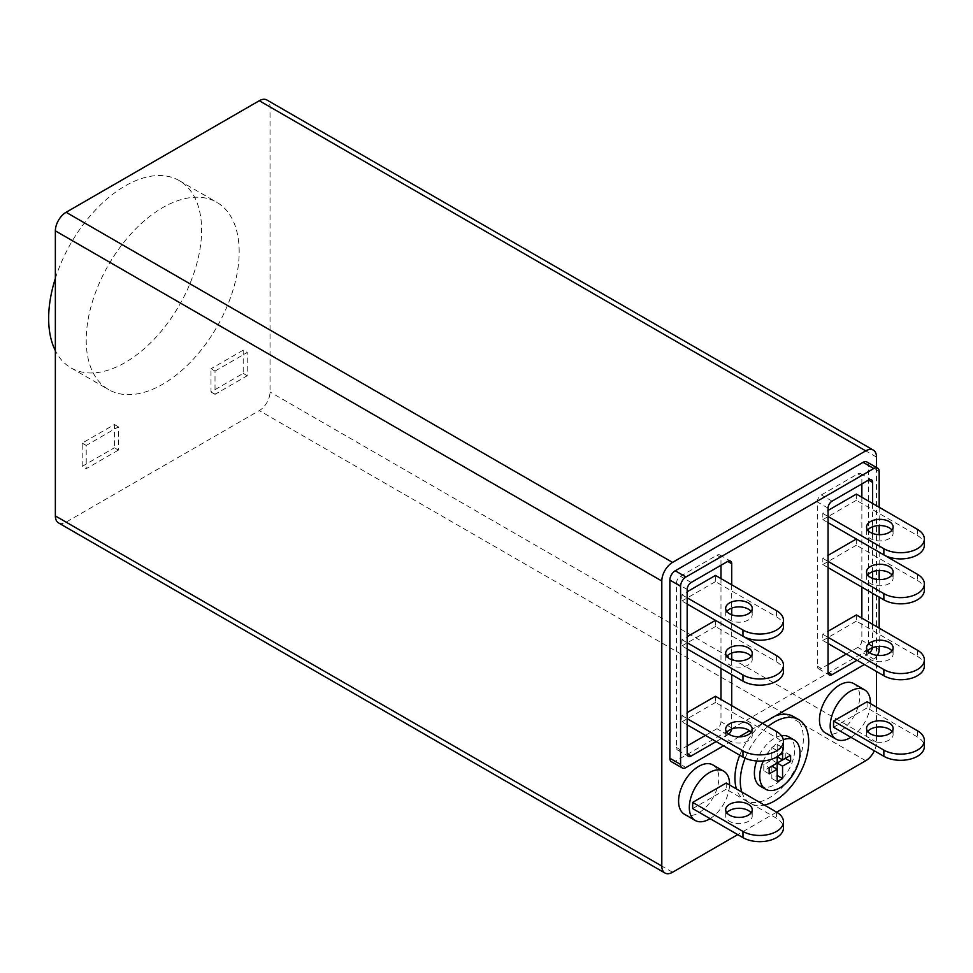 <?xml version="1.0" encoding="UTF-8"?>
<svg xmlns="http://www.w3.org/2000/svg" width="973" height="973" viewBox="0 0 973 973"><rect width="100%" height="100%" fill="white"/><g stroke="black" fill="none" stroke-linecap="round" stroke-linejoin="round"><path stroke-width="0.73" stroke-dasharray="4.87 3.65" d="M239.176 251.788A108.149 62.442 120 0 0 216.772 202.275A108.149 62.442 120 0 0 133.423 231.258A108.149 62.442 120 0 0 86.22 340.1A108.149 62.442 120 0 0 108.623 389.601A108.149 62.442 120 0 0 191.961 360.63A108.149 62.442 120 0 0 239.176 251.788M55.364 278.363A108.149 62.442 -60 0 1 179.202 180.589A108.149 62.442 -60 0 1 201.606 230.102A108.149 62.442 -60 0 1 154.391 338.945A108.149 62.442 -60 0 1 71.053 367.916A108.149 62.442 -60 0 1 55.364 350.706M739.735 755.194A48.382 27.937 -60 0 1 762.54 723.438M763.112 722.988A48.382 27.937 -60 0 1 775.177 716.019M793.336 716.493A48.382 27.937 -60 0 1 803.357 738.641A48.382 27.937 -60 0 1 782.243 787.339A48.382 27.937 -60 0 1 744.953 800.293A48.382 27.937 -60 0 1 736.464 788.945M767.916 726.539A48.382 27.937 120 0 0 745.148 758.186M712.941 764.96A28.46 16.432 -60 0 1 718.828 777.999A28.46 16.432 -60 0 1 706.41 806.641A28.46 16.432 -60 0 1 684.469 814.255M853.82 683.63A28.46 16.432 -60 0 1 859.706 696.656A28.46 16.432 -60 0 1 847.288 725.299A28.46 16.432 -60 0 1 825.359 732.924M760.278 786.148A28.46 16.432 120 0 0 782.219 778.522A28.46 16.432 120 0 0 794.637 749.879A28.46 16.432 120 0 0 788.738 736.841M781.453 735.673A28.46 16.432 120 0 0 756.69 760.971M783.326 739.699A28.46 16.432 120 0 0 763.331 760.935M726.211 783.034L726.211 789.225L776.527 818.269A23.717 13.695 180 0 1 783.472 827.962M726.807 812.856A13.281 7.662 0 0 0 725.676 815.946A13.281 7.662 0 0 0 733.873 823.036A13.281 7.662 0 0 0 748.346 821.37A13.281 7.662 0 0 0 752.238 815.946A13.281 7.662 0 0 0 751.107 812.856M867.089 701.691L867.089 707.894L917.405 736.938A23.717 13.695 180 0 1 924.35 746.619M867.685 731.514A13.281 7.662 0 0 0 866.554 734.615A13.281 7.662 0 0 0 874.751 741.694A13.281 7.662 0 0 0 889.225 740.039A13.281 7.662 0 0 0 893.117 734.615A13.281 7.662 0 0 0 891.986 731.514M726.807 611.445A13.281 7.662 0 0 0 725.676 614.547A13.281 7.662 0 0 0 733.873 621.625A13.281 7.662 0 0 0 748.346 619.971A13.281 7.662 0 0 0 752.238 614.547A13.281 7.662 0 0 0 751.107 611.445M715.471 575.42L715.471 581.623L776.527 616.87A23.717 13.695 180 0 1 783.472 626.551M726.807 656.374A13.281 7.662 0 0 0 725.676 659.475A13.281 7.662 0 0 0 733.873 666.554A13.281 7.662 0 0 0 748.346 664.9A13.281 7.662 0 0 0 752.238 659.475A13.281 7.662 0 0 0 751.107 656.374M715.471 620.348L715.471 626.551L776.527 661.798A23.717 13.695 180 0 1 783.472 671.479M726.807 732.292A13.281 7.662 0 0 0 725.676 735.381A13.281 7.662 0 0 0 733.873 742.472A13.281 7.662 0 0 0 748.346 740.806A13.281 7.662 0 0 0 752.238 735.381A13.281 7.662 0 0 0 751.107 732.292M715.471 696.267L715.471 702.47L776.527 737.716A23.717 13.695 180 0 1 783.472 747.398M867.685 530.115A13.281 7.662 0 0 0 866.554 533.204A13.281 7.662 0 0 0 874.751 540.295A13.281 7.662 0 0 0 889.225 538.628A13.281 7.662 0 0 0 893.117 533.204A13.281 7.662 0 0 0 891.986 530.115M856.362 494.089L856.362 500.292L917.405 535.527A23.717 13.695 180 0 1 924.35 545.221M867.685 575.043A13.281 7.662 0 0 0 866.554 578.132A13.281 7.662 0 0 0 874.751 585.223A13.281 7.662 0 0 0 889.225 583.557A13.281 7.662 0 0 0 893.117 578.132A13.281 7.662 0 0 0 891.986 575.043M856.362 539.018L856.362 545.221L917.405 580.455A23.717 13.695 180 0 1 924.35 590.149M867.685 650.949A13.281 7.662 0 0 0 866.554 654.051A13.281 7.662 0 0 0 874.751 661.141A13.281 7.662 0 0 0 889.225 659.475A13.281 7.662 0 0 0 893.117 654.051A13.281 7.662 0 0 0 891.986 650.949M856.362 614.936L856.362 621.127L917.405 656.374A23.717 13.695 180 0 1 924.35 666.055M777.196 744.454L782.56 747.556L777.196 750.645L777.196 756.678L777.196 744.454L771.832 747.556L771.832 759.949L763.781 764.596L763.781 770.786L769.144 767.685L763.781 764.596M771.832 766.14L771.832 778.534L777.196 775.432L777.196 769.242M785.247 758.393L785.247 752.202L777.196 756.848M828.047 643.518L822.817 640.502L822.817 634.299L828.047 631.282M822.817 634.299L828.047 637.315M856.362 621.127L822.817 640.502M828.047 567.6L822.817 564.583L822.817 558.38L828.047 555.364M822.817 558.38L828.047 561.409M856.362 545.221L822.817 564.583M828.047 522.671L822.817 519.655L822.817 513.452L828.047 510.436M822.817 513.452L828.047 516.481M856.362 500.292L822.817 519.655M687.169 724.849L681.939 721.832L681.939 715.629L687.169 712.613M681.939 715.629L687.169 718.658M715.471 702.47L681.939 721.832M687.169 648.942L681.939 645.914L681.939 639.723L687.169 636.695M681.939 639.723L687.169 642.739M715.471 626.551L681.939 645.914M687.169 604.014L681.939 600.986L681.939 594.795L687.169 591.766M681.939 594.795L687.169 597.811M715.471 581.623L681.939 600.986M777.196 750.645L771.832 747.556M777.196 763.039L771.832 759.949M769.144 773.888L763.781 770.786M777.196 781.635L771.832 778.534M790.611 755.291L785.247 752.202M782.56 747.556L782.56 751.144M861.859 483.946L861.859 476.198A5.692 3.284 120 0 0 860.679 473.596A5.692 3.284 120 0 0 857.833 473.875L821.334 494.941A5.692 3.284 120 0 0 817.308 501.91L817.308 666.14A5.692 3.284 120 0 0 818.488 668.743A5.692 3.284 120 0 0 821.334 668.463L828.047 664.583M846.291 654.051L857.833 647.386A5.692 3.284 120 0 0 861.859 640.416L861.859 618.11M861.859 587.12L861.859 497.264M720.981 565.277L720.981 557.529A5.692 3.284 120 0 0 719.801 554.926A5.692 3.284 120 0 0 716.955 555.206L680.455 576.271A5.692 3.284 120 0 0 676.43 583.253L676.43 747.471A5.692 3.284 120 0 0 677.609 750.074A5.692 3.284 120 0 0 680.455 749.794L687.169 745.926M705.413 735.393L716.955 728.728A5.692 3.284 120 0 0 720.981 721.759L720.981 699.441M720.981 668.463L720.981 578.607M869.655 652.786A5.692 3.284 -60 0 1 868.561 653.588L857.031 660.253M872.586 624.301L872.586 646.619A5.692 3.284 -60 0 1 872.501 647.665M872.586 503.467L872.586 526.782M872.586 533.435L872.586 571.71M872.586 578.363L872.586 593.323M728.777 734.116A5.692 3.284 -60 0 1 727.682 734.919L716.152 741.584M731.708 705.644L731.708 727.95A5.692 3.284 -60 0 1 731.623 728.996M731.708 584.797L731.708 608.113M731.708 614.778L731.708 653.041M731.708 659.706L731.708 674.654M867.089 707.894L833.545 727.257M726.211 789.225L692.667 808.587M877.403 655.388A7.589 4.379 -60 0 1 873.803 659.086L864.401 664.51M762.443 723.377L749.599 730.796M739.091 736.853L723.523 745.841M879.166 507.261L879.166 525.554M879.166 534.676L879.166 570.482M879.166 579.604L879.166 597.118M879.166 628.096L879.166 646.388M850.974 737.315A28.46 16.432 120 0 0 870.434 703.625M710.095 818.658A28.46 16.432 120 0 0 729.555 784.956M741.827 792.046A48.382 27.937 120 0 0 750.317 803.394A48.382 27.937 120 0 0 764.401 805.072M866.858 461.956A7.589 4.379 -60 0 1 868.427 465.422L868.427 643.591A7.589 4.379 -60 0 1 863.063 652.895L675.226 761.336A7.589 4.379 -60 0 1 671.431 761.713M876.478 467.514L876.478 671.479M876.478 707.116L876.478 727.196M876.478 735.831L876.478 742.131A15.179 8.769 -60 0 1 874.338 750.803M776.661 812.151L737.753 834.615M118.414 450.098L86.22 468.682L86.22 445.452L118.414 426.855L118.414 450.098L114.388 447.775L114.388 424.532L82.194 443.116L82.194 466.359L86.22 468.682M215.021 371.078L247.227 352.494L247.227 375.736L215.021 394.32L215.021 371.078L210.995 368.755L210.995 391.997L243.201 373.401L243.201 350.171L247.227 352.494M58.502 522.89A15.179 8.769 120 0 0 66.091 522.136L259.292 410.594A15.179 8.769 120 0 0 270.032 391.997L270.032 106.933A15.179 8.769 120 0 0 266.882 99.988M82.194 443.116L86.22 445.452M114.388 424.532L118.414 426.855M82.194 466.359L114.388 447.775M243.201 373.401L247.227 375.736M210.995 391.997L215.021 394.32M243.201 350.171L210.995 368.755M776.527 812.078L776.527 818.269M917.405 730.735L917.405 736.938M776.527 610.667L776.527 616.87M776.527 655.595L776.527 661.798M776.527 731.514L776.527 737.716M917.405 529.336L917.405 535.527M917.405 574.265L917.405 580.455M917.405 650.183L917.405 656.374M817.308 666.14L821.334 668.463M868.561 653.588L857.833 647.386M872.586 646.619L861.859 640.416M857.833 473.875L861.859 476.198M832.073 501.144L821.334 494.941M828.047 508.113L817.308 501.91M676.43 747.471L680.455 749.794M727.682 734.919L716.955 728.728M731.708 727.95L720.981 721.759M716.955 555.206L720.981 557.529M691.195 582.474L680.455 576.271M687.169 589.443L676.43 583.253M675.226 761.336L685.965 767.539M863.063 652.895L873.803 659.086M868.427 643.591L879.166 649.794M868.427 465.422L879.166 471.625M672.538 872.27L66.091 522.136M865.751 760.716L259.292 410.594M876.478 742.131L270.032 391.997M876.478 457.067L270.032 106.933M179.202 180.589L216.772 202.275M752.238 809.755L752.238 815.946M893.117 728.412L893.117 734.615M752.238 608.344L752.238 614.547M752.238 653.272L752.238 659.475M752.238 729.191L752.238 735.381M893.117 527.013L893.117 533.204M893.117 571.942L893.117 578.132M893.117 647.86L893.117 654.051M866.554 647.86L866.554 654.051M866.554 571.942L866.554 578.132M866.554 527.013L866.554 533.204M725.676 729.191L725.676 735.381M725.676 653.272L725.676 659.475M725.676 608.344L725.676 614.547M866.554 728.412L866.554 734.615M725.676 809.755L725.676 815.946M860.679 473.596L871.407 479.786M818.488 668.743L829.227 674.934M719.801 554.926L730.528 561.117M677.609 750.074L688.349 756.276M750.317 803.394L744.953 800.293M71.053 367.916L108.623 389.601"/><path stroke-width="1.46" d="M55.364 350.706A108.149 62.442 -60 0 1 48.65 318.402A108.149 62.442 -60 0 1 55.364 278.363M736.464 788.945A48.382 27.937 -60 0 1 734.931 778.145A48.382 27.937 -60 0 1 739.735 755.194M775.177 716.019A48.382 27.937 -60 0 1 793.336 716.493L798.699 719.594A48.382 27.937 120 0 0 767.916 726.539M764.401 805.072A48.382 27.937 120 0 0 808.721 741.742A48.382 27.937 120 0 0 798.699 719.594M745.148 758.186A48.382 27.937 120 0 0 740.295 781.246A48.382 27.937 120 0 0 741.827 792.046M695.209 820.458L684.469 814.255A28.46 16.432 -60 0 1 678.582 801.229A28.46 16.432 -60 0 1 691 772.586A28.46 16.432 -60 0 1 712.941 764.96L723.669 771.163A28.46 16.432 120 0 0 701.74 778.789A28.46 16.432 120 0 0 689.31 807.432A28.46 16.432 120 0 0 695.209 820.458A28.46 16.432 120 0 0 710.095 818.658M729.555 784.956A28.46 16.432 120 0 0 729.568 784.189A28.46 16.432 120 0 0 723.669 771.163M836.087 739.127L825.359 732.924A28.46 16.432 -60 0 1 819.461 719.898A28.46 16.432 -60 0 1 831.879 691.256A28.46 16.432 -60 0 1 853.82 683.63L864.547 689.821A28.46 16.432 120 0 0 842.618 697.446A28.46 16.432 120 0 0 830.188 726.089A28.46 16.432 120 0 0 836.087 739.127A28.46 16.432 120 0 0 850.974 737.315M870.434 703.625A28.46 16.432 120 0 0 870.446 702.859A28.46 16.432 120 0 0 864.547 689.821M763.331 760.935A28.46 16.432 120 0 0 759.755 776.211A28.46 16.432 120 0 0 765.654 789.237A28.46 16.432 120 0 0 787.583 781.611A28.46 16.432 120 0 0 800.001 752.968A28.46 16.432 120 0 0 794.114 739.942L788.738 736.841A28.46 16.432 120 0 0 781.453 735.673M756.69 760.971A28.46 16.432 120 0 0 754.391 773.109A28.46 16.432 120 0 0 760.278 786.148L765.654 789.237M794.114 739.942A28.46 16.432 120 0 0 783.326 739.699M783.472 827.962A23.717 13.695 180 0 1 776.527 837.644A23.717 13.695 180 0 1 742.983 837.644L692.667 808.587L692.667 802.397L726.211 783.034L776.527 812.078A23.717 13.695 0 0 1 783.472 821.759L783.472 827.962M692.667 802.397L742.983 831.441A23.717 13.695 0 0 0 776.527 831.441A23.717 13.695 0 0 0 783.472 821.759M751.107 812.856A13.281 7.662 0 0 0 729.568 810.521A13.281 7.662 0 0 0 726.807 812.856M729.568 804.33A13.281 7.662 180 0 1 744.041 802.664A13.281 7.662 180 0 1 752.238 809.755A13.281 7.662 180 0 1 748.346 815.179A13.281 7.662 180 0 1 733.873 816.834A13.281 7.662 180 0 1 725.676 809.755A13.281 7.662 180 0 1 729.568 804.33M924.35 746.619A23.717 13.695 180 0 1 917.405 756.301A23.717 13.695 180 0 1 883.861 756.301L833.545 727.257L833.545 721.054L867.089 701.691L917.405 730.735A23.717 13.695 0 0 1 924.35 740.429L924.35 746.619M833.545 721.054L883.861 750.11A23.717 13.695 0 0 0 917.405 750.11A23.717 13.695 0 0 0 924.35 740.429M891.986 731.514A13.281 7.662 0 0 0 870.446 729.191A13.281 7.662 0 0 0 867.685 731.514M870.446 723A13.281 7.662 180 0 1 884.919 721.334A13.281 7.662 180 0 1 893.117 728.412A13.281 7.662 180 0 1 889.225 733.837A13.281 7.662 180 0 1 874.751 735.503A13.281 7.662 180 0 1 866.554 728.412A13.281 7.662 180 0 1 870.446 723M751.107 611.445A13.281 7.662 0 0 0 729.568 609.122A13.281 7.662 0 0 0 726.807 611.445M729.568 602.919A13.281 7.662 180 0 1 744.041 601.265A13.281 7.662 180 0 1 752.238 608.344A13.281 7.662 180 0 1 748.346 613.768A13.281 7.662 180 0 1 733.873 615.435A13.281 7.662 180 0 1 725.676 608.344A13.281 7.662 180 0 1 729.568 602.919M687.169 597.811L742.983 630.042A23.717 13.695 0 0 0 776.527 630.042A23.717 13.695 0 0 0 783.472 620.348L783.472 626.551A23.717 13.695 180 0 1 776.527 636.233A23.717 13.695 180 0 1 742.983 636.233L687.169 604.014M783.472 620.348A23.717 13.695 0 0 0 776.527 610.667L715.471 575.42L687.169 591.766M751.107 656.374A13.281 7.662 0 0 0 729.568 654.051A13.281 7.662 0 0 0 726.807 656.374M729.568 647.848A13.281 7.662 180 0 1 744.041 646.194A13.281 7.662 180 0 1 752.238 653.272A13.281 7.662 180 0 1 748.346 658.697A13.281 7.662 180 0 1 733.873 660.363A13.281 7.662 180 0 1 725.676 653.272A13.281 7.662 180 0 1 729.568 647.848M687.169 642.739L742.983 674.97A23.717 13.695 0 0 0 776.527 674.97A23.717 13.695 0 0 0 783.472 665.277L783.472 671.479A23.717 13.695 180 0 1 776.527 681.161A23.717 13.695 180 0 1 742.983 681.161L687.169 648.942M783.472 665.277A23.717 13.695 0 0 0 776.527 655.595L715.471 620.348L687.169 636.695M751.107 732.292A13.281 7.662 0 0 0 729.568 729.969A13.281 7.662 0 0 0 726.807 732.292M729.568 723.766A13.281 7.662 180 0 1 744.041 722.1A13.281 7.662 180 0 1 752.238 729.191A13.281 7.662 180 0 1 748.346 734.615A13.281 7.662 180 0 1 733.873 736.269A13.281 7.662 180 0 1 725.676 729.191A13.281 7.662 180 0 1 729.568 723.766M687.169 718.658L742.983 750.876A23.717 13.695 0 0 0 776.527 750.876A23.717 13.695 0 0 0 783.472 741.195L783.472 747.398A23.717 13.695 180 0 1 776.527 757.079A23.717 13.695 180 0 1 742.983 757.079L687.169 724.849M783.472 741.195A23.717 13.695 0 0 0 776.527 731.514L715.471 696.267L687.169 712.613M891.986 530.115A13.281 7.662 0 0 0 870.446 527.792A13.281 7.662 0 0 0 867.685 530.115M870.446 521.589A13.281 7.662 180 0 1 884.919 519.923A13.281 7.662 180 0 1 893.117 527.013A13.281 7.662 180 0 1 889.225 532.438A13.281 7.662 180 0 1 874.751 534.092A13.281 7.662 180 0 1 866.554 527.013A13.281 7.662 180 0 1 870.446 521.589M828.047 516.481L883.861 548.699A23.717 13.695 0 0 0 917.405 548.699A23.717 13.695 0 0 0 924.35 539.018L924.35 545.221A23.717 13.695 180 0 1 917.405 554.902A23.717 13.695 180 0 1 883.861 554.902L828.047 522.671M924.35 539.018A23.717 13.695 0 0 0 917.405 529.336L856.362 494.089L828.047 510.436M891.986 575.043A13.281 7.662 0 0 0 870.446 572.72A13.281 7.662 0 0 0 867.685 575.043M870.446 566.517A13.281 7.662 180 0 1 884.919 564.851A13.281 7.662 180 0 1 893.117 571.942A13.281 7.662 180 0 1 889.225 577.366A13.281 7.662 180 0 1 874.751 579.02A13.281 7.662 180 0 1 866.554 571.942A13.281 7.662 180 0 1 870.446 566.517M828.047 561.409L883.861 593.627A23.717 13.695 0 0 0 917.405 593.627A23.717 13.695 0 0 0 924.35 583.946L924.35 590.149A23.717 13.695 180 0 1 917.405 599.83A23.717 13.695 180 0 1 883.861 599.83L828.047 567.6M924.35 583.946A23.717 13.695 0 0 0 917.405 574.265L856.362 539.018L828.047 555.364M891.986 650.949A13.281 7.662 0 0 0 870.446 648.626A13.281 7.662 0 0 0 867.685 650.949M870.446 642.435A13.281 7.662 180 0 1 884.919 640.769A13.281 7.662 180 0 1 893.117 647.86A13.281 7.662 180 0 1 889.225 653.272A13.281 7.662 180 0 1 874.751 654.938A13.281 7.662 180 0 1 866.554 647.86A13.281 7.662 180 0 1 870.446 642.435M828.047 637.315L883.861 669.546A23.717 13.695 0 0 0 917.405 669.546A23.717 13.695 0 0 0 924.35 659.864L924.35 666.055A23.717 13.695 180 0 1 917.405 675.736A23.717 13.695 180 0 1 883.861 675.736L828.047 643.518M924.35 659.864A23.717 13.695 0 0 0 917.405 650.183L856.362 614.936L828.047 631.282M782.56 751.144L782.56 759.949L777.196 756.678L777.196 763.039L785.247 758.393L790.611 761.494L782.56 766.14L782.56 778.534L777.196 781.635L777.196 763.039L769.144 767.685L771.832 766.14L777.196 769.242L769.144 773.888L769.144 767.685M782.56 778.534L777.196 775.432M782.56 766.14L777.196 763.039M782.56 759.949L790.611 755.291L790.611 761.494M828.047 664.583L846.291 654.051M861.859 618.11L861.859 587.12M861.859 497.264L861.859 483.946M687.169 745.926L705.413 735.393M720.981 699.441L720.981 668.463M720.981 578.607L720.981 565.277M857.031 660.253L832.073 674.654A5.692 3.284 -60 0 1 829.227 674.934A5.692 3.284 -60 0 1 828.047 672.331L828.047 508.113A5.692 3.284 -60 0 1 832.073 501.144L868.561 480.066A5.692 3.284 -60 0 1 871.407 479.786A5.692 3.284 -60 0 1 872.586 482.389L872.586 503.467M872.501 647.665A5.692 3.284 -60 0 1 869.655 652.786M872.586 526.782L872.586 533.435M872.586 571.71L872.586 578.363M872.586 593.323L872.586 624.301M716.152 741.584L691.195 755.997A5.692 3.284 -60 0 1 688.349 756.276A5.692 3.284 -60 0 1 687.169 753.674L687.169 589.443A5.692 3.284 -60 0 1 691.195 582.474L727.682 561.409A5.692 3.284 -60 0 1 730.528 561.117A5.692 3.284 -60 0 1 731.708 563.732L731.708 584.797M731.623 728.996A5.692 3.284 -60 0 1 728.777 734.116M731.708 608.113L731.708 614.778M731.708 653.041L731.708 659.706M731.708 674.654L731.708 705.644M723.523 745.841L685.965 767.539A7.589 4.379 -60 0 1 682.17 767.916A7.589 4.379 -60 0 1 680.589 764.437L680.589 586.269A7.589 4.379 -60 0 1 685.965 576.977L873.803 468.524A7.589 4.379 -60 0 1 877.597 468.147A7.589 4.379 -60 0 1 879.166 471.625L879.166 507.261M864.401 664.51L762.443 723.377M749.599 730.796L739.091 736.853M879.166 646.388L879.166 649.794A7.589 4.379 -60 0 1 877.403 655.388M879.166 525.554L879.166 534.676M879.166 570.482L879.166 579.604M879.166 597.118L879.166 628.096M682.17 767.916L671.431 761.713A7.589 4.379 -60 0 1 669.862 758.235L669.862 580.078A7.589 4.379 -60 0 1 675.226 570.774L863.063 462.333A7.589 4.379 -60 0 1 866.858 461.956L877.597 468.147M737.753 834.615L672.538 872.27A15.179 8.769 -60 0 1 664.948 873.012A15.179 8.769 -60 0 1 661.81 866.067L661.81 581.003A15.179 8.769 -60 0 1 672.538 562.406L865.751 450.864A15.179 8.769 -60 0 1 873.34 450.11A15.179 8.769 -60 0 1 876.478 457.067L876.478 467.514M876.478 671.479L876.478 707.116M876.478 727.196L876.478 735.831M874.338 750.803A15.179 8.769 -60 0 1 865.751 760.716L776.661 812.151M873.34 450.11L266.882 99.988A15.179 8.769 120 0 0 259.292 100.73L66.091 212.284A15.179 8.769 120 0 0 55.364 230.869L55.364 515.933A15.179 8.769 120 0 0 58.502 522.89L664.948 873.012M883.861 669.546L883.861 675.736M883.861 593.627L883.861 599.83M883.861 548.699L883.861 554.902M742.983 750.876L742.983 757.079M742.983 674.97L742.983 681.161M742.983 630.042L742.983 636.233M883.861 750.11L883.861 756.301M742.983 831.441L742.983 837.644M832.073 674.654L828.047 672.331M872.586 482.389L868.561 480.066M691.195 755.997L687.169 753.674M731.708 563.732L727.682 561.409M863.063 462.333L873.803 468.524M675.226 570.774L685.965 576.977M669.862 580.078L680.589 586.269M669.862 758.235L680.589 764.437M672.538 562.406L66.091 212.284M865.751 450.864L259.292 100.73M661.81 581.003L55.364 230.869M661.81 866.067L55.364 515.933"/></g></svg>
